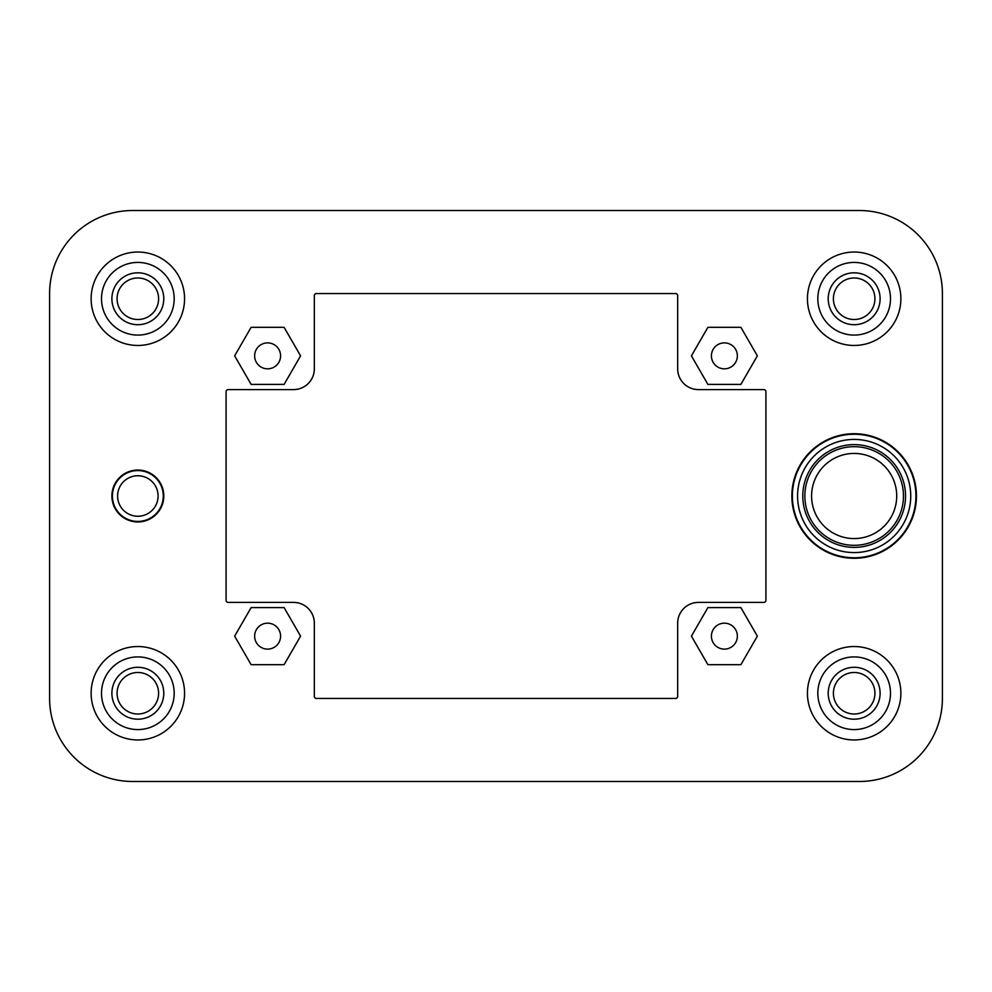 <?xml version="1.0" encoding="UTF-8"?>
<svg xmlns="http://www.w3.org/2000/svg" width="992" height="992" viewBox="0 0 992 992"><rect width="100%" height="100%" fill="white"/><g stroke="black" fill="none" stroke-linecap="round" stroke-linejoin="round"><path stroke-width="1.49" d="M811.592 496A42.569 42.569 0 0 0 854.162 538.569A42.569 42.569 0 0 0 896.718 496A42.569 42.569 0 0 0 854.162 453.431A42.569 42.569 0 0 0 811.592 496M804.847 496A49.315 49.315 0 0 0 854.162 545.315A49.315 49.315 0 0 0 903.464 496A49.315 49.315 0 0 0 854.162 446.685A49.315 49.315 0 0 0 804.847 496M802.776 496A51.386 51.386 0 0 0 854.162 547.386A51.386 51.386 0 0 0 905.547 496A51.386 51.386 0 0 0 854.162 444.614A51.386 51.386 0 0 0 802.776 496M910.743 496A56.581 56.581 0 0 0 854.162 439.419A56.581 56.581 0 0 0 797.58 496A56.581 56.581 0 0 0 854.162 552.581A56.581 56.581 0 0 0 910.743 496M915.926 496A61.764 61.764 0 0 0 854.162 434.236A61.764 61.764 0 0 0 792.385 496A61.764 61.764 0 0 0 854.162 557.764A61.764 61.764 0 0 0 915.926 496M112.406 496A25.432 25.432 0 0 1 137.838 470.568A25.432 25.432 0 0 1 163.271 496A25.432 25.432 0 0 1 137.838 521.432A25.432 25.432 0 0 1 112.406 496M117.602 496A20.249 20.249 0 0 1 137.838 475.751A20.249 20.249 0 0 1 158.088 496A20.249 20.249 0 0 1 137.838 516.249A20.249 20.249 0 0 1 117.602 496M842.654 322.016A25.953 25.953 0 0 1 830.899 287.246A25.953 25.953 0 0 1 865.656 275.491A25.953 25.953 0 0 1 877.424 310.26A25.953 25.953 0 0 1 842.654 322.016M870.257 266.178A36.332 36.332 0 0 0 821.587 282.646A36.332 36.332 0 0 0 838.054 331.328A36.332 36.332 0 0 0 886.724 314.861A36.332 36.332 0 0 0 870.257 266.178M863.362 280.141A20.758 20.758 0 0 0 835.549 289.552A20.758 20.758 0 0 0 844.961 317.366A20.758 20.758 0 0 0 872.774 307.954A20.758 20.758 0 0 0 863.362 280.141M865.656 716.509A25.953 25.953 0 0 1 830.899 704.754A25.953 25.953 0 0 1 842.654 669.984A25.953 25.953 0 0 1 877.424 681.74A25.953 25.953 0 0 1 865.656 716.509M838.054 660.672A36.332 36.332 0 0 0 821.587 709.354A36.332 36.332 0 0 0 870.257 725.822A36.332 36.332 0 0 0 886.724 677.139A36.332 36.332 0 0 0 838.054 660.672M844.961 674.634A20.758 20.758 0 0 0 835.549 702.448A20.758 20.758 0 0 0 863.362 711.859A20.758 20.758 0 0 0 872.774 684.046A20.758 20.758 0 0 0 844.961 674.634M126.344 275.491A25.953 25.953 0 0 1 161.101 287.246A25.953 25.953 0 0 1 149.346 322.016A25.953 25.953 0 0 1 114.576 310.26A25.953 25.953 0 0 1 126.344 275.491M153.946 331.328A36.332 36.332 0 0 0 170.413 282.646A36.332 36.332 0 0 0 121.743 266.178A36.332 36.332 0 0 0 105.276 314.861A36.332 36.332 0 0 0 153.946 331.328M147.039 317.366A20.758 20.758 0 0 0 156.451 289.552A20.758 20.758 0 0 0 128.638 280.141A20.758 20.758 0 0 0 119.226 307.954A20.758 20.758 0 0 0 147.039 317.366M149.346 669.984A25.953 25.953 0 0 1 161.101 704.754A25.953 25.953 0 0 1 126.344 716.509A25.953 25.953 0 0 1 114.576 681.74A25.953 25.953 0 0 1 149.346 669.984M121.743 725.822A36.332 36.332 0 0 0 170.413 709.354A36.332 36.332 0 0 0 153.946 660.672A36.332 36.332 0 0 0 105.276 677.139A36.332 36.332 0 0 0 121.743 725.822M128.638 711.859A20.758 20.758 0 0 0 156.451 702.448A20.758 20.758 0 0 0 147.039 674.634A20.758 20.758 0 0 0 119.226 684.046A20.758 20.758 0 0 0 128.638 711.859M280.587 636.145A12.983 12.983 0 0 1 267.604 649.128A12.983 12.983 0 0 1 254.634 636.145A12.983 12.983 0 0 1 267.604 623.174A12.983 12.983 0 0 1 280.587 636.145M711.413 636.145A12.983 12.983 0 0 0 724.396 649.128A12.983 12.983 0 0 0 737.366 636.145A12.983 12.983 0 0 0 724.396 623.174A12.983 12.983 0 0 0 711.413 636.145M737.366 355.855A12.983 12.983 0 0 1 724.396 368.826A12.983 12.983 0 0 1 711.413 355.855A12.983 12.983 0 0 1 724.396 342.872A12.983 12.983 0 0 1 737.366 355.855M254.634 355.855A12.983 12.983 0 0 0 267.604 368.826A12.983 12.983 0 0 0 280.587 355.855A12.983 12.983 0 0 0 267.604 342.872A12.983 12.983 0 0 0 254.634 355.855M791.864 496A62.285 62.285 0 0 0 854.162 558.285A62.285 62.285 0 0 0 916.447 496A62.285 62.285 0 0 0 854.162 433.715A62.285 62.285 0 0 0 791.864 496M111.885 496A25.953 25.953 0 0 0 137.838 521.953A25.953 25.953 0 0 0 163.792 496A25.953 25.953 0 0 0 137.838 470.047A25.953 25.953 0 0 0 111.885 496M807.438 693.247A46.711 46.711 0 0 0 854.162 739.958A46.711 46.711 0 0 0 900.872 693.247A46.711 46.711 0 0 0 854.162 646.536A46.711 46.711 0 0 0 807.438 693.247M807.438 298.753A46.711 46.711 0 0 0 854.162 345.464A46.711 46.711 0 0 0 900.872 298.753A46.711 46.711 0 0 0 854.162 252.042A46.711 46.711 0 0 0 807.438 298.753M91.128 693.247A46.711 46.711 0 0 0 137.838 739.958A46.711 46.711 0 0 0 184.562 693.247A46.711 46.711 0 0 0 137.838 646.536A46.711 46.711 0 0 0 91.128 693.247M91.128 298.753A46.711 46.711 0 0 0 137.838 345.464A46.711 46.711 0 0 0 184.562 298.753A46.711 46.711 0 0 0 137.838 252.042A46.711 46.711 0 0 0 91.128 298.753M49.6 698.442A83.055 83.055 0 0 0 132.655 781.485L859.345 781.485A83.055 83.055 0 0 0 942.4 698.442L942.4 293.558A83.055 83.055 0 0 0 859.345 210.515L132.655 210.515A83.055 83.055 0 0 0 49.6 293.558L49.6 698.442M314.328 295.641L314.328 368.826A20.758 20.758 0 0 1 293.558 389.596L228.16 389.596A2.071 2.071 0 0 0 226.089 391.666L226.089 600.334A2.071 2.071 0 0 0 228.16 602.404L293.558 602.404A20.758 20.758 0 0 1 314.328 623.174L314.328 696.359A2.071 2.071 0 0 0 316.398 698.442L675.602 698.442A2.071 2.071 0 0 0 677.672 696.359L677.672 623.174A20.758 20.758 0 0 1 698.442 602.404L763.84 602.404A2.071 2.071 0 0 0 765.911 600.334L765.911 391.666A2.071 2.071 0 0 0 763.84 389.596L698.442 389.596A20.758 20.758 0 0 1 677.672 368.826L677.672 295.641A2.071 2.071 0 0 0 675.602 293.558L316.398 293.558A2.071 2.071 0 0 0 314.328 295.641M284.096 327.298L251.125 327.298L234.645 355.855L251.125 384.4L284.096 384.4L300.576 355.855L284.096 327.298M707.904 327.298L740.875 327.298L757.355 355.855L740.875 384.4L707.904 384.4L691.424 355.855L707.904 327.298M707.904 664.702L740.875 664.702L757.355 636.145L740.875 607.6L707.904 607.6L691.424 636.145L707.904 664.702M284.096 664.702L251.125 664.702L234.645 636.145L251.125 607.6L284.096 607.6L300.576 636.145L284.096 664.702"/></g></svg>
